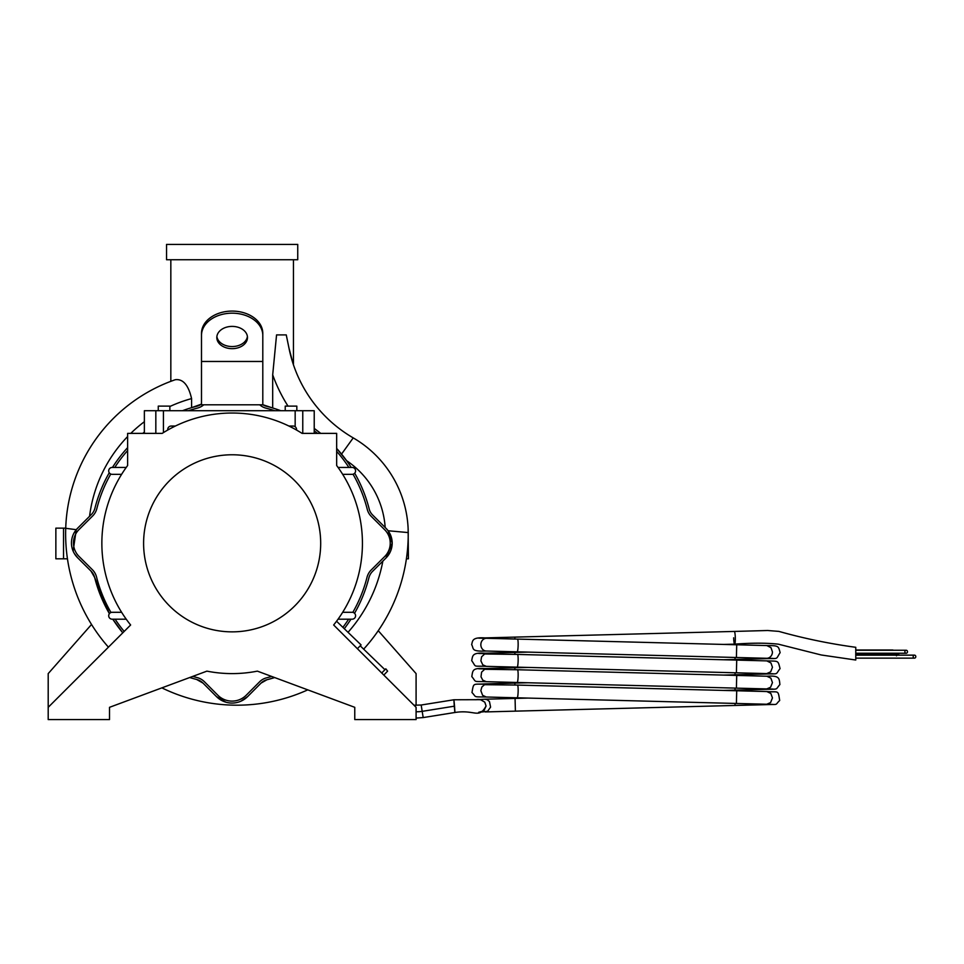 <?xml version="1.0" encoding="UTF-8"?>
<svg xmlns="http://www.w3.org/2000/svg" width="964" height="964" viewBox="0 0 964 964"><rect width="100%" height="100%" fill="white"/><g stroke="black" fill="none" stroke-linecap="round" stroke-linejoin="round"><path stroke-width="1.45" d="M201.488 335.46A30.655 22.268 0 0 1 232.143 313.18A30.655 22.268 0 0 1 262.798 335.46L262.798 404.808L201.488 404.808L201.488 333.351A30.655 22.268 180 0 1 232.143 311.083A30.655 22.268 180 0 1 262.798 333.351L262.798 335.46M201.488 361.476L262.798 361.476M247.471 337.533A15.328 11.134 0 0 1 232.143 348.667A15.328 11.134 0 0 1 216.816 337.533A15.328 11.134 0 0 1 232.143 326.398A15.328 11.134 0 0 1 247.471 337.533M172.423 410.724L282.789 410.724M144.371 433.378L144.371 410.724L314.228 410.724L314.228 433.378M63.528 528.152L55.864 528.152L55.864 558.807L63.528 558.807L63.528 528.152L65.721 528.152M406.41 558.807L408.423 558.807L408.109 528.152M293.056 363.597L288.983 348.125A134.237 134.237 0 0 0 353.222 437.885A134.237 134.237 0 0 1 290.465 354.692L290.465 354.692A134.237 134.237 0 0 0 353.222 437.885A110.462 110.462 0 0 1 408.23 532.574A171.303 171.303 0 0 1 363.657 649.146A171.303 171.303 0 0 0 408.23 532.574L388.118 530.754L386.034 528.344A20.907 20.907 0 0 1 392.191 543.154L388.118 530.754M297.743 259.738L166.543 259.738L166.543 244.41L297.743 244.41L297.743 259.738M158.265 410.724L158.265 406.121L169.857 406.121L169.857 410.724M285.224 410.724L285.224 406.121L296.828 406.121L296.828 410.724M216.876 336.472A15.328 11.134 180 0 0 232.143 346.558A15.328 11.134 180 0 0 247.399 336.472M416.087 705.347L416.087 673.607L378.25 630.709M91.532 624.467L48.2 673.607L48.2 719.59L109.51 719.59L109.51 707.323L206.911 671.137A130.297 130.297 0 0 0 257.376 671.137L354.764 707.323L354.764 719.59L416.087 719.59L416.087 707.323L333.652 624.985A130.297 130.297 0 0 0 336.665 465.528L336.665 433.378L302.069 433.378A130.297 130.297 0 0 0 162.205 433.378L127.622 433.378L127.622 465.528A130.297 130.297 0 0 0 130.634 624.985L48.2 707.323M320.687 543.31A88.543 88.543 0 0 0 187.872 466.636A88.543 88.543 0 0 0 187.872 619.997A88.543 88.543 0 0 0 320.687 543.31M121.609 474.336L112.149 474.336A3.446 3.446 0 0 1 108.703 470.89A3.446 3.446 0 0 1 112.149 467.444L126.224 467.444M338.063 467.444L352.125 467.444A3.446 3.446 0 0 1 355.583 470.89A3.446 3.446 0 0 1 352.125 474.336L342.678 474.336M342.678 612.297L352.125 612.297A3.446 3.446 0 0 1 355.583 615.743A3.446 3.446 0 0 1 352.125 619.189L338.063 619.189M126.224 619.189L112.149 619.189A3.446 3.446 0 0 1 108.703 615.743A3.446 3.446 0 0 1 112.149 612.297L121.609 612.297M288.935 426.052L293.104 426.052A3.446 3.446 0 0 1 296.514 430.028M167.772 430.028A3.446 3.446 0 0 1 171.182 426.052L175.352 426.052M354.692 473.191A142.021 142.021 0 0 1 369.2 509.016A12.749 12.749 0 0 0 372.562 514.921L386.034 528.344M386.034 557.951L392.191 543.154A20.907 20.907 0 0 1 386.034 557.951L372.562 571.375A13.845 13.845 0 0 0 368.911 577.785A140.925 140.925 0 0 1 354.547 613.285M350.956 619.189A140.925 140.925 0 0 1 344.293 628.709M274.656 677.559A140.925 140.925 0 0 1 266.944 679.753L274.656 677.559M266.944 679.753A12.749 12.749 0 0 0 261.039 683.115L266.944 679.753M261.039 683.115L247.628 696.586A21.991 21.991 0 0 1 216.454 696.586L203.03 683.115A13.845 13.845 0 0 0 196.632 679.463A140.925 140.925 0 0 1 189.715 677.523M203.753 404.808A15.798 15.798 0 0 1 197.379 408.109A138.985 138.985 0 0 0 188.836 410.568M127.622 450.537A138.985 138.985 0 0 0 114.776 467.444M348.884 467.444A140.069 140.069 0 0 0 336.665 451.357M317.566 433.378A140.069 140.069 0 0 0 314.228 430.86M274.403 410.568A140.069 140.069 0 0 0 265.956 408.146A14.701 14.701 0 0 1 259.726 404.808M110.764 474.047A138.985 138.985 0 0 0 96.822 508.679A15.798 15.798 0 0 1 92.652 515.981L79.06 529.513A19.003 19.003 0 0 0 78.903 556.288L92.387 569.712A15.798 15.798 0 0 1 96.545 577.014A138.985 138.985 0 0 0 110.993 612.489M352.824 612.357A138.985 138.985 0 0 0 367.019 577.303A15.798 15.798 0 0 1 371.188 570.001L384.66 556.577A18.955 18.955 0 0 0 384.66 529.718L371.188 516.294A14.701 14.701 0 0 1 367.308 509.498A140.069 140.069 0 0 0 353.029 474.216M115.126 619.189A138.985 138.985 0 0 0 124.175 631.444M192.752 676.403A138.985 138.985 0 0 0 197.102 677.572A15.798 15.798 0 0 1 204.416 681.741L217.84 695.213A20.051 20.051 0 0 0 246.242 695.213L259.665 681.741A14.701 14.701 0 0 1 266.462 677.861A138.985 138.985 0 0 0 271.643 676.439M342.883 627.347A138.985 138.985 0 0 0 348.643 619.189M182.871 410.568A140.925 140.925 0 0 1 196.897 406.218A13.845 13.845 0 0 0 201.488 404.109L191.583 407.676L191.583 398.59C188.438 385.046 183.015 378.744 175.303 379.708C169.327 381.852 169.327 381.852 175.303 379.708A162.82 162.82 0 0 0 65.721 528.296A162.82 162.82 0 0 1 175.303 379.708M91.002 571.086L94.653 577.496L109.402 613.658A140.925 140.925 0 0 1 94.653 577.496A13.845 13.845 0 0 0 91.002 571.086L77.59 557.722A20.822 20.822 0 0 1 77.807 528.019L91.279 514.595A13.845 13.845 0 0 0 94.93 508.197A140.925 140.925 0 0 1 109.257 472.758M112.463 467.444A140.925 140.925 0 0 1 127.622 447.633M142.756 433.378A140.925 140.925 0 0 1 144.371 432.089M122.79 632.83A140.925 140.925 0 0 1 112.788 619.189L122.79 632.83M288.983 348.125L286.26 334.906L276.56 334.906L272.692 374.827L272.692 407.989L262.798 404.699A12.749 12.749 0 0 0 266.438 406.254A142.021 142.021 0 0 1 280.404 410.568M314.228 428.45A142.021 142.021 0 0 1 320.699 433.378L314.228 428.45M385.178 527.489A87.604 87.604 0 0 0 346.606 460.684L336.665 448.429A142.021 142.021 0 0 1 351.209 467.444M216.454 696.586L225.877 702.178M240.711 701.286L247.628 696.586M196.632 679.463L203.03 683.115M77.807 528.019L76.264 529.682L73.119 551.107M74.373 553.589L77.59 557.722M170.833 259.738L170.833 381.322L173.821 380.226M89.568 516.306A139.961 139.961 0 0 1 127.622 436.547M130.767 433.378A139.961 139.961 0 0 1 144.371 421.714M169.857 406.507A139.961 139.961 0 0 1 191.583 398.59M382.853 561.132A148.444 148.444 0 0 1 348.028 632.324M307.757 689.863A171.303 171.303 0 0 1 161.88 687.874A171.303 171.303 0 0 0 307.757 689.863M65.721 528.296A171.303 171.303 0 0 0 108.426 647.169A171.303 171.303 0 0 1 65.721 528.296L76.264 529.682M408.23 532.574A110.462 110.462 0 0 0 353.222 437.885L341.545 454.104M272.692 374.827A157.132 157.132 0 0 0 288.019 406.121M286.26 334.906L276.56 334.906M67.444 558.807L63.528 558.807M336.557 621.238L361.078 644.916L357.403 648.712M360.211 645.82L384.937 669.703M383.805 675.077L387.612 671.137L385.793 668.811L381.732 673.017M915.8 656.641A1.494 1.313 90 0 0 913.173 656.641A1.494 1.313 90 0 0 915.8 656.641M892.568 650.001L855.719 650.001M907.498 651.748A1.494 1.313 90 0 0 904.871 651.748A1.494 1.313 90 0 0 907.498 651.748M896.604 655.146A1.494 1.494 -90 0 1 899.292 655.146L897.966 654.315L855.707 654.315M478.686 712.3L483.868 710.842L486.073 706.022C478.674 719.397 475.132 709.311 454.912 712.492L423.184 717.577L421.172 705.021L413.966 705.214M454.526 706.154C453.827 698.141 453.731 697.9 454.237 705.431C455.008 714.276 455.104 714.517 454.526 706.154L422.244 711.336A33.824 33.824 -84.1 0 1 416.087 711.745M479.301 699.683L453.899 699.768L421.172 705.021M476.047 699.731A6.362 6.362 -90 0 1 478.927 699.478L480.626 699.731L479.12 699.695M723.578 644.434L734.64 644.145A6.362 0.819 88.5 0 0 735.303 637.794A6.362 0.819 88.5 0 0 735.303 637.77A6.362 0.819 88.5 0 0 734.303 631.432L767.669 630.504L778.876 631.396C804 638.457 829.63 643.759 855.767 647.302L855.767 660.027L821.232 654.978L778.334 644.169C766.44 642.868 751.884 642.868 734.64 644.145L734.64 644.145A6.362 0.819 88.5 0 1 733.652 637.807M155.831 433.378L155.831 410.724M163.422 432.619L163.422 410.724M302.768 433.378L302.768 410.724M295.165 426.739L295.165 410.724M482.277 700.201L480.638 699.731L484.784 702.166L486.085 706.034M481.964 711.986L487.627 711.263L490.592 707.118L489.459 701.563L487.23 699.707L484.892 699.213L515.065 698.43L515.391 711.143L485.217 711.938M514.716 639.024L515.065 637.108L484.892 637.903A6.362 5.712 -91.1 0 1 484.964 637.903C471.492 637.011 472.758 641.241 471.637 644.615C474.095 648.712 470.504 651.724 486.35 651.025A6.362 5.579 91 0 1 486.278 651.025L766.573 658.279A6.362 5.712 91.1 0 0 766.645 658.291L773.08 658.424M487.049 638.313A6.362 5.712 -91.1 0 0 484.964 637.903M517.15 651.809A6.362 0.819 91.5 0 0 518.126 645.796A6.362 0.819 91.5 0 0 517.475 639.096L486.579 638.301A6.362 5.579 91 0 0 486.519 638.301A6.362 5.579 91 0 0 480.843 644.663L480.843 644.844A6.362 5.579 91 0 0 486.278 651.025M517.487 639.096L736.725 644.771L736.4 657.496M735.183 657.46A6.362 0.819 -91.5 0 1 734.64 659.472L765.44 658.689C779.237 658.051 775.213 660.292 780.141 652.604C778.273 646.266 779.286 645.543 766.826 645.567L770.983 647.651L772.453 651.929A6.362 5.724 91.1 0 1 772.429 652.399A6.362 5.712 91.1 0 1 766.645 658.291M765.44 658.689L763.235 658.195M514.716 654.351L515.065 652.435L484.964 653.231C471.745 652.339 472.806 655.99 471.685 660.605C476.843 667.907 472.396 665.69 486.35 666.353L773.08 673.752M487.049 653.64L484.964 653.231M517.15 667.136A6.362 0.819 91.5 0 0 518.102 661.786A6.362 0.819 91.5 0 0 517.487 654.423L484.663 653.966L481.59 656.833L480.891 660.834L482.759 664.811L486.278 666.353M517.487 654.423L736.725 660.099L736.4 672.824M735.183 672.788A6.362 0.819 -91.5 0 1 734.64 674.8L765.44 674.017C779.382 673.475 774.899 675.306 780.057 668.594C777.803 660.171 778.972 661.292 766.826 660.894L770.971 662.967L772.453 667.257L770.718 671.8L766.645 673.619M765.44 674.017L763.235 673.523M514.716 669.679L515.065 667.763L484.964 668.558C472.143 667.775 472.866 670.474 471.806 676.583C476.867 682.681 472.408 681.259 486.35 681.681L773.08 689.079M487.049 668.968L484.964 668.558M517.15 682.464A6.362 0.819 91.5 0 0 518.066 677.752A6.362 0.819 91.5 0 0 517.487 669.751L484.663 669.293L481.59 672.161L481 676.8L482.759 680.138L486.278 681.681M517.487 669.751L736.725 675.427L736.4 688.151M735.183 688.115A6.362 0.819 -91.5 0 1 734.64 690.128L765.44 689.344C779.394 689.031 774.96 690.067 779.9 684.561C779.177 678.391 779.804 675.354 766.826 676.222L770.863 678.15L772.453 682.584L770.561 687.284L766.645 688.947M765.44 689.344L763.235 688.85M514.716 685.006L515.065 683.09L484.964 683.886C472.938 684.765 473.77 682.042 471.986 692.538C476.915 697.575 472.336 696.731 486.35 697.008L773.08 704.407M487.049 684.295L484.964 683.886M517.15 697.803A6.362 0.819 91.5 0 0 518.029 693.706A6.362 0.819 91.5 0 0 517.487 685.079L484.531 684.681L481.867 687.007L480.843 690.646L482.627 695.333L486.278 697.008M517.487 685.079L736.725 690.766L736.4 703.479M735.183 703.443A6.362 0.819 -91.5 0 1 734.64 705.467L765.44 704.672C779.804 704.178 774.213 705.552 779.683 700.515C777.912 689.248 778.792 692.562 766.826 691.549L770.851 693.478L772.453 697.912L770.585 702.587L766.645 704.274M765.44 704.672L763.235 704.178M293.454 259.738L293.454 364.814M855.803 658.135L914.487 658.135M855.803 655.146L914.487 655.146M893.508 650.242L892.688 650.001M855.827 653.243L906.184 653.243M855.827 650.242L906.184 650.242M896.472 655.809L897.966 654.315M423.184 717.577L416.087 718.084M734.303 631.432L515.065 637.108M486.519 638.301L478.71 638.144M736.725 644.771L766.898 645.567M528.212 652.098L515.065 652.435M734.64 659.472L723.578 659.762M486.507 653.628L478.71 653.471M736.725 660.099L766.898 660.894M528.212 667.425L515.065 667.763M734.64 674.8L723.578 675.089M486.507 668.956L478.71 668.799M736.725 675.427L766.898 676.222M528.212 682.753L515.065 683.09M734.64 690.128L723.578 690.417M486.507 684.283L478.71 684.127M736.725 690.766L766.898 691.549M528.212 698.081L515.065 698.43M734.64 705.467L515.391 711.143M484.964 699.213L475.987 699.731"/></g></svg>
